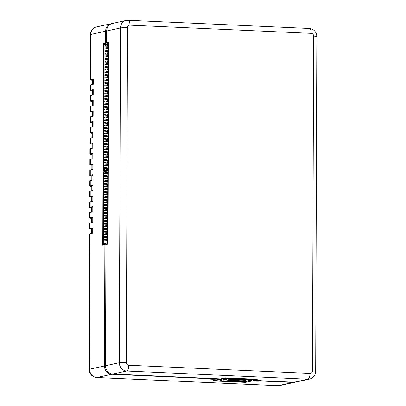 <?xml version="1.0" encoding="UTF-8"?>
<svg xmlns="http://www.w3.org/2000/svg" width="406" height="406" viewBox="0 0 406 406"><rect width="100%" height="100%" fill="white"/><g stroke="black" fill="none" stroke-linecap="round" stroke-linejoin="round"><path stroke-width="0.61" d="M254.45 380.422L255.876 380.488A3.872 0.37 0.2 0 1 261.017 380.721L294.066 382.208L307.865 379.199L126.631 371.033L112.832 374.043A8.008 7.313 -102.3 0 1 105.514 365.74L105.936 244.519L108.062 244.057L108.767 41.985L106.641 42.447L108.762 42.544M112.832 374.043L211.612 378.493A3.872 0.37 0.2 0 1 216.753 378.727L220.595 378.899L216.672 379.001A3.872 0.37 0.2 0 1 212.333 379.199A3.872 0.37 0.2 0 1 209.252 378.828A3.872 0.37 0.2 0 1 209.572 378.681L111.772 374.271A8.008 7.313 -102.3 0 1 104.454 365.968L104.875 244.752L105.936 244.798M106.103 45.096L106.083 45.893L106.103 45.096M104.956 45.345L104.936 46.147L104.956 45.345M107.25 44.848L107.23 45.645L107.25 44.848L108.224 44.888M106.093 47.756L106.073 48.553L106.093 47.756M104.946 48.004L104.926 48.801L104.946 48.004L105.946 48.045M107.24 47.502L107.22 48.304L107.24 47.502M106.083 50.41L106.062 51.207L106.083 50.41L107.082 50.451M104.936 50.659L104.915 51.46L104.936 50.659M107.23 50.161L107.209 50.958L107.23 50.161M106.073 53.069L106.057 53.866L106.073 53.069M104.926 53.318L104.91 54.115L104.926 53.318M107.22 52.816L107.204 53.617L107.22 52.816M106.067 55.723L106.047 56.52L106.067 55.723M104.921 55.972L104.9 56.774L104.921 55.972L105.915 56.018M107.214 55.475L107.194 56.272L107.214 55.475M106.057 58.383L106.037 59.18L106.057 58.383L107.052 58.423M104.91 58.631L104.89 59.428L104.91 58.631M107.204 58.129L107.184 58.931L107.204 58.129L108.179 58.175M106.047 61.037L106.027 61.839L106.047 61.037M104.9 61.286L104.88 62.088L104.9 61.286M107.194 60.788L107.174 61.585L107.194 60.788M106.037 63.696L106.017 64.493L106.037 63.696L107.037 63.737M104.89 63.945L104.87 64.742L104.89 63.945L105.89 63.986M107.184 63.443L107.164 64.244L107.184 63.443M106.027 66.351L106.012 67.152L106.027 66.351M104.88 66.604L104.86 67.401L104.88 66.604M107.174 66.102L107.159 66.899L107.174 66.102L108.148 66.142M106.017 69.01L106.002 69.807L106.017 69.01M104.87 69.259L104.855 70.055L104.87 69.259M107.169 68.756L107.148 69.558L107.169 68.756M106.012 71.664L105.991 72.466L106.012 71.664L107.006 71.71M104.865 71.918L104.844 72.715L104.865 71.918L105.859 71.958M107.159 71.415L107.138 72.212L107.159 71.415M106.002 74.323L105.981 75.12L106.002 74.323M104.855 74.572L104.834 75.369L104.855 74.572M107.148 74.075L107.128 74.871L107.148 74.075L108.123 74.115M105.991 76.978L105.971 77.779L105.991 76.978M104.844 77.231L104.824 78.028L104.844 77.231M107.138 76.729L107.118 77.526L107.138 76.729M105.981 79.637L105.961 80.434L105.981 79.637L106.981 79.677M104.834 79.886L104.814 80.687L104.834 79.886M107.128 79.388L107.108 80.185L107.128 79.388M105.971 82.291L105.956 83.093L105.971 82.291M104.824 82.545L104.809 83.342L104.824 82.545M107.118 82.042L107.103 82.839L107.118 82.042M105.966 84.95L105.946 85.747L105.966 84.95M104.819 85.199L104.799 86.001L104.819 85.199L105.814 85.245M107.113 84.702L107.093 85.499L107.113 84.702M105.956 87.605L105.936 88.406L105.956 87.605L106.951 87.65M104.809 87.858L104.789 88.655L104.809 87.858M107.103 87.356L107.082 88.158L107.103 87.356L108.077 87.397M105.946 90.264L105.925 91.061L105.946 90.264M104.799 90.513L104.778 91.314L104.799 90.513M107.093 90.015L107.072 90.812L107.093 90.015M105.936 92.923L105.915 93.72L105.936 92.923L106.93 92.964M104.789 93.172L104.768 93.969L104.789 93.172L105.783 93.213M107.082 92.669L107.062 93.471L107.082 92.669M105.925 95.577L105.905 96.374L105.925 95.577M104.778 95.826L104.758 96.628L104.778 95.826M107.072 95.329L107.052 96.126L107.072 95.329L108.047 95.369M105.915 98.237L105.9 99.034L105.915 98.237M104.768 98.485L104.753 99.282L104.768 98.485M107.062 97.983L107.047 98.785L107.062 97.983M105.91 100.891L105.89 101.688L105.91 100.891L106.905 100.937M104.763 101.14L104.743 101.942L104.763 101.14L105.758 101.185M107.057 100.642L107.037 101.439L107.057 100.642M105.9 103.55L105.88 104.347L105.9 103.55M104.753 103.799L104.733 104.596L104.753 103.799M107.047 103.297L107.027 104.098L107.047 103.297L108.021 103.342M105.89 106.205L105.87 107.006L105.89 106.205M104.743 106.453L104.723 107.255L104.743 106.453L105.738 106.499M107.037 105.956L107.017 106.753L107.037 105.956M105.88 108.864L105.859 109.661L105.88 108.864L106.879 108.904M104.733 109.112L104.712 109.909L104.733 109.112M107.027 108.61L107.006 109.412L107.027 108.61L108.001 108.656M105.87 111.518L105.849 112.32L105.87 111.518M104.723 111.772L104.702 112.569L104.723 111.772M107.017 111.269L106.996 112.066L107.017 111.269M105.859 114.177L105.844 114.974L105.859 114.177M104.712 114.426L104.697 115.223L104.712 114.426L105.712 114.467M107.006 113.924L106.991 114.725L107.006 113.924M105.854 116.832L105.834 117.633L105.854 116.832L106.849 116.877M104.707 117.085L104.687 117.882L104.707 117.085M107.001 116.583L106.981 117.38L107.001 116.583L107.976 116.623M105.844 119.491L105.824 120.288L105.844 119.491M104.697 119.74L104.677 120.536L104.697 119.74M106.991 119.242L106.971 120.039L106.991 119.242M105.834 122.145L105.814 122.947L105.834 122.145L106.829 122.191M104.687 122.399L104.667 123.196L104.687 122.399M106.981 121.896L106.961 122.693L106.981 121.896M105.824 124.804L105.804 125.601L105.824 124.804M104.677 125.053L104.657 125.855L104.677 125.053M106.971 124.556L106.951 125.352L106.971 124.556M105.814 127.459L105.793 128.26L105.814 127.459M104.667 127.712L104.646 128.509L104.667 127.712M106.961 127.21L106.94 128.007L106.961 127.21M105.804 130.118L105.788 130.915L105.804 130.118L106.803 130.159M104.657 130.367L104.641 131.168L104.657 130.367M106.951 129.869L106.935 130.666L106.951 129.869M105.799 132.772L105.778 133.574L105.799 132.772M104.652 133.026L104.631 133.823L104.652 133.026M106.945 132.523L106.925 133.325L106.945 132.523L107.92 132.564M105.788 135.431L105.768 136.228L105.788 135.431M104.641 135.68L104.621 136.482L104.641 135.68L105.636 135.726M106.935 135.183L106.915 135.98L106.935 135.183M105.778 138.091L105.758 138.888L105.778 138.091L106.773 138.131M104.631 138.339L104.611 139.136L104.631 138.339M106.925 137.837L106.905 138.639L106.925 137.837L107.9 137.878M105.768 140.745L105.748 141.542L105.768 140.745M104.621 140.994L104.601 141.795L104.621 140.994M106.915 140.496L106.895 141.293L106.915 140.496M105.758 143.404L105.743 144.201L105.758 143.404M104.611 143.653L104.591 144.45L104.611 143.653L105.611 143.694M106.905 143.151L106.89 143.952L106.905 143.151M105.753 146.058L105.733 146.855L105.753 146.058L106.748 146.104M104.601 146.307L104.586 147.109L104.601 146.307M106.9 145.81L106.879 146.607L106.9 145.81L107.874 145.85M105.743 148.718L105.722 149.515L105.743 148.718M104.596 148.966L104.575 149.763L104.596 148.966M106.89 148.464L106.869 149.266L106.89 148.464M105.733 151.372L105.712 152.174L105.733 151.372L106.727 151.418M104.586 151.621L104.565 152.423L104.586 151.621L105.58 151.666M106.879 151.123L106.859 151.92L106.879 151.123M105.722 154.031L105.702 154.828L105.722 154.031M104.575 154.28L104.555 155.077L104.575 154.28M106.869 153.778L106.849 154.579L106.869 153.778L107.844 153.823M105.712 156.686L105.692 157.487L105.712 156.686M104.565 156.939L104.545 157.736L104.565 156.939L105.565 156.98M106.859 156.437L106.839 157.234L106.859 156.437M105.702 159.345L105.687 160.142L105.702 159.345M104.555 159.594L104.54 160.39L104.555 159.594M106.849 159.091L106.834 159.893L106.849 159.091M105.697 161.999L105.677 162.801L105.697 161.999M104.55 162.253L104.53 163.05L104.55 162.253M106.844 161.75L106.824 162.547L106.844 161.75L107.818 161.791M105.687 164.658L105.667 165.455L105.687 164.658M104.54 164.907L104.52 165.704L104.54 164.907L105.535 164.953M106.834 164.41L106.814 165.206L106.834 164.41M105.677 167.313L105.656 168.114L105.677 167.313L106.671 167.358M104.53 167.566L104.509 168.363L104.53 167.566M106.824 167.064L106.803 167.861L106.824 167.064L107.798 167.105M105.656 172.626L105.636 173.428L105.656 172.626M104.509 172.88L104.489 173.677L104.509 172.88L105.509 172.92M106.803 172.377L106.783 173.174L106.803 172.377M105.646 175.285L105.631 176.082L105.646 175.285M104.499 175.534L104.484 176.336L104.499 175.534M106.793 175.037L106.778 175.834L106.793 175.037L107.773 175.077M105.641 177.94L105.621 178.741L105.641 177.94M104.494 178.193L104.474 178.99L104.494 178.193M106.788 177.691L106.768 178.493L106.788 177.691M105.631 180.599L105.611 181.396L105.631 180.599L106.626 180.64M104.484 180.848L104.464 181.649L104.484 180.848L105.479 180.893M106.778 180.35L106.758 181.147L106.778 180.35M105.621 183.258L105.601 184.055L105.621 183.258M104.474 183.507L104.454 184.304L104.474 183.507M106.768 183.005L106.748 183.806L106.768 183.005L107.742 183.045M105.611 185.912L105.59 186.709L105.611 185.912M104.464 186.161L104.444 186.963L104.464 186.161L105.459 186.207M106.758 185.664L106.737 186.461L106.758 185.664M105.601 188.572L105.58 189.369L105.601 188.572L106.6 188.612M104.454 188.82L104.433 189.617L104.454 188.82M106.748 188.318L106.727 189.12L106.748 188.318M105.59 191.226L105.575 192.023L105.59 191.226M104.444 191.475L104.428 192.277L104.444 191.475M106.737 190.977L106.722 191.774L106.737 190.977M105.585 193.885L105.565 194.682L105.585 193.885M104.438 194.134L104.418 194.931L104.438 194.134L105.433 194.175M106.732 193.632L106.712 194.433L106.732 193.632M105.575 196.54L105.555 197.341L105.575 196.54L106.57 196.585M104.428 196.788L104.408 197.59L104.428 196.788M106.722 196.291L106.702 197.088L106.722 196.291L107.697 196.331M105.565 199.199L105.545 199.996L105.565 199.199M104.418 199.447L104.398 200.244L104.418 199.447M106.712 198.945L106.692 199.747L106.712 198.945M105.555 201.853L105.535 202.655L105.555 201.853L106.555 201.899M104.408 202.107L104.388 202.904L104.408 202.107L105.408 202.147M106.702 201.604L106.682 202.401L106.702 201.604M105.545 204.512L105.524 205.309L105.545 204.512M104.398 204.761L104.378 205.558L104.398 204.761M106.692 204.259L106.671 205.06L106.692 204.259L107.666 204.304M105.535 207.167L105.519 207.968L105.535 207.167M104.388 207.42L104.372 208.217L104.388 207.42M106.682 206.918L106.666 207.715L106.682 206.918M105.53 209.826L105.509 210.623L105.53 209.826L106.524 209.866M104.383 210.075L104.362 210.871L104.383 210.075L105.377 210.12M106.676 209.577L106.656 210.374L106.676 209.577M105.519 212.48L105.499 213.282L105.519 212.48M104.372 212.734L104.352 213.531L104.372 212.734M106.666 212.231L106.646 213.028L106.666 212.231L107.641 212.272M105.509 215.139L105.489 215.936L105.509 215.139M104.362 215.388L104.342 216.19L104.362 215.388L105.357 215.434M106.656 214.891L106.636 215.687L106.656 214.891M105.499 217.794L105.479 218.595L105.499 217.794L106.499 217.839M104.352 218.047L104.332 218.844L104.352 218.047M106.646 217.545L106.626 218.342L106.646 217.545L107.62 217.586M105.489 220.453L105.474 221.25L105.489 220.453M104.342 220.702L104.322 221.503L104.342 220.702M106.636 220.204L106.621 221.001L106.636 220.204M105.484 223.107L105.464 223.909L105.484 223.107M104.332 223.361L104.317 224.158L104.332 223.361L105.332 223.401M106.631 222.858L106.611 223.66L106.631 222.858M105.474 225.766L105.453 226.563L105.474 225.766L106.468 225.807M104.327 226.015L104.306 226.817L104.327 226.015M106.621 225.518L106.6 226.315L106.621 225.518L107.595 225.558M105.464 228.426L105.443 229.223L105.464 228.426M104.317 228.674L104.296 229.471L104.317 228.674M106.611 228.172L106.59 228.974L106.611 228.172M105.453 231.08L105.433 231.877L105.453 231.08L106.448 231.121M104.306 231.329L104.286 232.13L104.306 231.329L105.301 231.374M106.6 230.831L106.58 231.628L106.6 230.831M105.443 233.739L105.423 234.536L105.443 233.739M104.296 233.988L104.276 234.785L104.296 233.988M106.59 233.486L106.57 234.287L106.59 233.486L107.565 233.531M105.433 236.393L105.418 237.19L105.433 236.393M104.286 236.642L104.271 237.444L104.286 236.642M106.58 236.145L106.565 236.942L106.58 236.145M105.428 239.053L105.408 239.85L105.428 239.053L106.423 239.093M104.281 239.301L104.261 240.098L104.281 239.301L105.276 239.342M106.575 238.799L106.555 239.601L106.575 238.799M106.641 42.447L106.682 30.968A8.008 7.313 -102.3 0 1 112.325 23.477L126.124 20.467A8.008 7.313 -102.3 0 0 120.48 27.958L106.682 30.968M310.006 373.424A2.669 2.436 77.7 0 0 312.468 370.876L313.635 36.104A2.669 2.436 77.7 0 0 311.194 33.338L129.961 25.172A2.669 2.436 77.7 0 0 127.504 27.715L126.337 362.487A2.669 2.436 77.7 0 0 128.773 365.253L310.006 373.424A5.339 2.111 92.6 0 1 307.865 379.199A8.008 7.313 -102.3 0 0 309.6 379.052L295.801 382.061A8.008 7.313 -102.3 0 1 294.066 382.208M260.936 380.701L260.936 380.995A3.872 0.37 0.2 0 1 256.597 381.198A3.872 0.37 0.2 0 1 253.511 380.823A3.872 0.37 0.2 0 1 253.831 380.676L253.39 380.655M295.263 382.158A8.008 7.313 -102.3 0 1 294.736 382.295A8.008 7.313 -102.3 0 1 293.005 382.442L260.936 380.995M105.474 43.234L103.459 43.143L105.58 42.681L105.621 31.201A8.008 7.313 -102.3 0 1 111.264 23.705A8.008 7.313 -102.3 0 1 111.797 23.614M105.58 42.681L107.6 42.772M216.672 378.707L216.672 379.001M209.572 378.681L209.572 378.402M248.152 379.783L248.147 380.417L249.208 380.189L249.213 379.828M219.529 379.128L213.693 380.402L213.693 380.935L245.528 382.366L257.206 379.823L257.206 379.29L225.371 377.854L220.595 378.899M111.772 374.271L96.912 377.514A5.339 2.111 92.6 0 1 96.689 377.529C92.045 376.849 89.533 374.139 89.153 369.414L89.624 233.912A5.339 0.513 -179.8 0 1 90.066 233.709L92.72 233.13L92.735 227.817L90.081 228.395A5.339 0.513 -179.8 0 0 89.64 228.598A5.339 0.513 -179.8 0 0 91.644 229.004M90.604 79.606A5.339 0.513 -179.8 0 0 90.162 79.809L90.32 34.642A5.339 0.513 0.2 0 1 90.761 34.439L90.604 79.606L93.258 79.028L93.238 84.341L90.584 84.92L90.563 90.233L93.218 89.655L93.202 94.968L90.548 95.547L90.528 100.861L93.182 100.282L93.162 105.596L90.508 106.174L90.492 111.488L93.147 110.909L93.126 116.228L90.472 116.806L90.452 122.12L93.106 121.541L93.091 126.855L90.436 127.433L90.416 132.747L93.07 132.168L93.05 137.482L90.396 138.06L90.381 143.374L93.035 142.795L93.015 148.109L90.36 148.687L90.34 154.001L92.994 153.422L92.979 158.736L90.325 159.314L90.305 164.628L92.959 164.049L92.938 169.363L90.284 169.941L90.269 175.255L92.923 174.676L92.903 179.99L90.249 180.569L90.228 185.882L92.883 185.303L92.867 190.617L90.213 191.196L90.193 196.509L92.847 195.931L92.827 201.244L90.178 201.823L90.157 207.141L92.812 206.563L92.791 211.876L90.137 212.455L90.122 217.768L92.771 217.19L92.756 222.503L90.102 223.082A5.339 0.513 -179.8 0 0 89.66 223.285L89.64 228.598M90.122 217.768A5.339 0.513 -179.8 0 0 89.68 217.966A5.339 0.513 -179.8 0 0 91.68 218.377M90.137 212.455A5.339 0.513 -179.8 0 0 89.696 212.653L89.68 217.966M90.157 207.141A5.339 0.513 -179.8 0 0 89.716 207.339A5.339 0.513 -179.8 0 0 91.715 207.75M90.178 201.823A5.339 0.513 -179.8 0 0 89.736 202.026L89.716 207.339M90.193 196.509A5.339 0.513 -179.8 0 0 89.751 196.712A5.339 0.513 -179.8 0 0 91.756 197.118M90.213 191.196A5.339 0.513 -179.8 0 0 89.772 191.399L89.751 196.712M90.228 185.882A5.339 0.513 -179.8 0 0 89.792 186.085A5.339 0.513 -179.8 0 0 91.792 186.491M90.249 180.569A5.339 0.513 -179.8 0 0 89.807 180.771L89.792 186.085M90.269 175.255A5.339 0.513 -179.8 0 0 89.827 175.458A5.339 0.513 -179.8 0 0 91.827 175.864M90.284 169.941A5.339 0.513 -179.8 0 0 89.848 170.144L89.827 175.458M90.305 164.628A5.339 0.513 -179.8 0 0 89.863 164.831A5.339 0.513 -179.8 0 0 91.868 165.237M90.325 159.314A5.339 0.513 -179.8 0 0 89.883 159.517L89.863 164.831M90.34 154.001A5.339 0.513 -179.8 0 0 89.904 154.204A5.339 0.513 -179.8 0 0 91.903 154.61M90.36 148.687A5.339 0.513 -179.8 0 0 89.919 148.89L89.904 154.204M90.381 143.374A5.339 0.513 -179.8 0 0 89.939 143.577A5.339 0.513 -179.8 0 0 91.939 143.983M90.396 138.06A5.339 0.513 -179.8 0 0 89.959 138.263L89.939 143.577M90.416 132.747A5.339 0.513 -179.8 0 0 89.975 132.95A5.339 0.513 -179.8 0 0 91.974 133.356M90.436 127.433A5.339 0.513 -179.8 0 0 89.995 127.631L89.975 132.95M90.452 122.12A5.339 0.513 -179.8 0 0 90.015 122.318A5.339 0.513 -179.8 0 0 92.015 122.729M90.472 116.806A5.339 0.513 -179.8 0 0 90.03 117.004L90.015 122.318M90.492 111.488A5.339 0.513 -179.8 0 0 90.051 111.691A5.339 0.513 -179.8 0 0 92.05 112.102M90.508 106.174A5.339 0.513 -179.8 0 0 90.071 106.377L90.051 111.691M90.528 100.861A5.339 0.513 -179.8 0 0 90.086 101.064A5.339 0.513 -179.8 0 0 92.086 101.47M90.548 95.547A5.339 0.513 -179.8 0 0 90.107 95.75L90.086 101.064M90.563 90.233A5.339 0.513 -179.8 0 0 90.127 90.436A5.339 0.513 -179.8 0 0 92.126 90.842M90.584 84.92A5.339 0.513 -179.8 0 0 90.142 85.123L90.127 90.436M90.162 79.809A5.339 0.513 -179.8 0 0 92.162 80.215M103.459 43.143L102.754 245.214L104.875 244.752M93.253 79.51L92.441 79.688A3.334 0.32 -179.8 0 0 92.162 79.815L92.147 84.58M93.218 90.142L92.401 90.32A3.334 0.32 -179.8 0 0 92.126 90.442L92.111 95.207M93.182 100.769L92.365 100.947A3.334 0.32 -179.8 0 0 92.091 101.074L92.071 105.834M93.141 111.396L92.329 111.574A3.334 0.32 -179.8 0 0 92.05 111.701L92.035 116.461M93.106 122.023L92.289 122.201A3.334 0.32 -179.8 0 0 92.015 122.328L92 127.088M93.07 132.65L92.253 132.828A3.334 0.32 -179.8 0 0 91.979 132.955L91.959 137.72M93.03 143.277L92.218 143.455A3.334 0.32 -179.8 0 0 91.939 143.582L91.923 148.347M92.994 153.904L92.177 154.082A3.334 0.32 -179.8 0 0 91.903 154.209L91.888 158.974M92.959 164.531L92.142 164.709A3.334 0.32 -179.8 0 0 91.868 164.836L91.852 169.601M92.918 175.159L92.106 175.341A3.334 0.32 -179.8 0 0 91.832 175.463L91.812 180.228M92.883 185.791L92.066 185.968A3.334 0.32 -179.8 0 0 91.792 186.095L91.776 190.856M92.847 196.418L92.03 196.595A3.334 0.32 -179.8 0 0 91.756 196.722L91.741 201.483M92.807 207.045L91.995 207.222A3.334 0.32 -179.8 0 0 91.72 207.349L91.7 212.11M92.771 217.672L91.954 217.849A3.334 0.32 -179.8 0 0 91.68 217.976L91.665 222.742M92.735 228.299L91.918 228.476A3.334 0.32 -179.8 0 0 91.644 228.603L91.629 233.369M257.206 379.823L225.366 378.387L225.371 377.854M225.366 378.387L213.693 380.935M245.828 381.457L252.588 379.98L227.193 378.839L220.433 380.31L223.209 380.995L238.804 381.696L245.828 381.457L245.833 380.285M238.809 380.661L238.804 381.696M223.214 379.706L223.209 380.995M245.853 380.28L229.36 379.534L226.695 380.117L243.189 380.858L245.853 380.28L245.858 379.676M229.36 379.534L229.36 378.935M226.695 380.117L226.7 378.945M103.22 171.22L102.967 244.635L107.849 243.57L108.108 170.155L103.22 171.22M103.286 243.767L107.534 242.844L107.783 171.022L103.54 171.951L103.286 243.767M102.967 244.635L105.936 244.772M103.54 171.951L107.783 172.139M108.549 42.564L103.667 43.625L103.225 170.337L108.108 169.272L108.762 42.574M103.982 44.355L103.545 169.469L107.793 168.546L108.229 43.427L103.982 44.355L108.224 44.543M103.225 170.337L106.585 170.49M90.066 233.709L89.589 369.211A8.008 7.313 77.7 0 0 96.912 377.514L278.14 385.68L293.005 382.442M90.102 223.082L90.081 228.395M105.514 365.74L119.313 362.731L120.48 27.958A5.339 0.513 0.2 0 1 127.504 27.715M105.621 31.201L90.761 34.439A8.008 7.313 77.7 0 1 96.4 26.948L111.264 23.705M89.153 369.414A5.339 0.513 0.2 0 1 89.589 369.211L104.454 365.968M96.689 377.529L277.922 385.7A5.339 2.111 92.6 0 0 278.14 385.68A8.008 7.313 77.7 0 0 279.876 385.533L294.736 382.295M128.773 365.253A5.339 2.111 92.6 0 1 126.631 371.033A8.008 7.313 -102.3 0 1 119.313 362.731A5.339 0.513 0.2 0 1 126.337 362.487M313.635 36.104A5.339 0.513 0.2 0 1 316.847 36.586C316.467 31.861 313.955 29.151 309.311 28.471L128.078 20.3A5.339 2.111 92.6 0 1 129.961 25.172M309.311 28.471A5.339 2.111 92.6 0 1 311.194 33.338M312.468 370.876A5.339 0.513 0.2 0 1 315.68 371.358L316.847 36.586M92.421 84.519L92.441 79.688M92.385 95.146L92.401 90.32M92.35 105.773L92.365 100.947M92.309 116.405L92.329 111.574M92.274 127.032L92.289 122.201M92.238 137.659L92.253 132.828M92.198 148.286L92.218 143.455M92.162 158.913L92.177 154.082M92.126 169.541L92.142 164.709M92.086 180.168L92.106 175.341M92.05 190.795L92.066 185.968M92.015 201.422L92.03 196.595M91.974 212.054L91.995 207.222M91.939 222.681L91.954 217.849M91.903 233.308L91.918 228.476M106.083 45.893L108.219 45.99M104.936 46.147L108.219 46.294M107.23 45.645L108.224 45.69M106.073 48.553L108.214 48.649M104.926 48.801L108.209 48.948M107.22 48.304L108.214 48.344M106.062 51.207L108.204 51.303M104.915 51.46L108.199 51.608M107.209 50.958L108.204 51.004M106.057 53.866L108.194 53.962M104.91 54.115L108.194 54.262M107.204 53.617L108.194 53.658M106.047 56.52L108.184 56.617M104.9 56.774L108.184 56.921M107.194 56.272L108.184 56.317M106.037 59.18L108.174 59.276M104.89 59.428L108.174 59.575M107.184 58.931L108.174 58.977M106.027 61.839L108.163 61.935M104.88 62.088L108.163 62.235M107.174 61.585L108.169 61.631M106.017 64.493L108.158 64.59M104.87 64.742L108.153 64.889M107.164 64.244L108.158 64.29M106.012 67.152L108.148 67.249M104.86 67.401L108.148 67.548M107.159 66.899L108.148 66.944M106.002 69.807L108.138 69.903M104.855 70.055L108.138 70.208M107.148 69.558L108.138 69.604M105.991 72.466L108.128 72.562M104.844 72.715L108.128 72.862M107.138 72.212L108.128 72.258M105.981 75.12L108.118 75.217M104.834 75.369L108.118 75.521M107.128 74.871L108.118 74.917M105.971 77.779L108.108 77.876M104.824 78.028L108.108 78.175M107.118 77.526L108.113 77.571M105.961 80.434L108.103 80.53M104.814 80.687L108.097 80.835M107.108 80.185L108.103 80.231M105.956 83.093L108.092 83.189M104.809 83.342L108.092 83.489M107.103 82.839L108.092 82.885M105.946 85.747L108.082 85.844M104.799 86.001L108.082 86.148M107.093 85.499L108.082 85.544M105.936 88.406L108.072 88.503M104.789 88.655L108.072 88.802M107.082 88.158L108.072 88.198M105.925 91.061L108.062 91.157M104.778 91.314L108.062 91.462M107.072 90.812L108.062 90.858M105.915 93.72L108.052 93.816M104.768 93.969L108.052 94.116M107.062 93.471L108.057 93.512M105.905 96.374L108.047 96.471M104.758 96.628L108.042 96.775M107.052 96.126L108.047 96.171M105.9 99.034L108.037 99.13M104.753 99.282L108.037 99.429M107.047 98.785L108.037 98.825M105.89 101.688L108.026 101.784M104.743 101.942L108.026 102.089M107.037 101.439L108.026 101.485M105.88 104.347L108.016 104.444M104.733 104.596L108.016 104.743M107.027 104.098L108.016 104.144M105.87 107.006L108.006 107.103M104.723 107.255L108.006 107.402M107.017 106.753L108.011 106.798M105.859 109.661L107.996 109.757M104.712 109.909L107.996 110.062M107.006 109.412L108.001 109.458M105.849 112.32L107.991 112.416M104.702 112.569L107.986 112.716M106.996 112.066L107.991 112.112M105.844 114.974L107.981 115.071M104.697 115.223L107.981 115.375M106.991 114.725L107.981 114.771M105.834 117.633L107.971 117.73M104.687 117.882L107.971 118.029M106.981 117.38L107.971 117.425M105.824 120.288L107.96 120.384M104.677 120.536L107.96 120.689M106.971 120.039L107.96 120.085M105.814 122.947L107.95 123.043M104.667 123.196L107.95 123.343M106.961 122.693L107.955 122.739M105.804 125.601L107.945 125.698M104.657 125.855L107.94 126.002M106.951 125.352L107.945 125.398M105.793 128.26L107.935 128.357M104.646 128.509L107.93 128.656M106.94 128.007L107.935 128.052M105.788 130.915L107.925 131.011M104.641 131.168L107.925 131.316M106.935 130.666L107.925 130.712M105.778 133.574L107.915 133.67M104.631 133.823L107.915 133.97M106.925 133.325L107.915 133.366M105.768 136.228L107.905 136.325M104.621 136.482L107.905 136.629M106.915 135.98L107.905 136.025M105.758 138.888L107.894 138.984M104.611 139.136L107.894 139.283M106.905 138.639L107.9 138.679M105.748 141.542L107.889 141.638M104.601 141.795L107.884 141.943M106.895 141.293L107.889 141.339M105.743 144.201L107.879 144.297M104.591 144.45L107.879 144.597M106.89 143.952L107.879 143.993M105.733 146.855L107.869 146.952M104.586 147.109L107.869 147.256M106.879 146.607L107.869 146.652M105.722 149.515L107.859 149.611M104.575 149.763L107.859 149.91M106.869 149.266L107.859 149.312M105.712 152.174L107.849 152.27M104.565 152.423L107.849 152.57M106.859 151.92L107.849 151.966M105.702 154.828L107.839 154.925M104.555 155.077L107.839 155.229M106.849 154.579L107.844 154.625M105.692 157.487L107.834 157.584M104.545 157.736L107.829 157.883M106.839 157.234L107.834 157.279M105.687 160.142L107.823 160.238M104.54 160.39L107.823 160.543M106.834 159.893L107.823 159.939M105.677 162.801L107.813 162.897M104.53 163.05L107.813 163.197M106.824 162.547L107.813 162.593M105.667 165.455L107.803 165.552M104.52 165.704L107.803 165.856M106.814 165.206L107.803 165.252M105.656 168.114L107.793 168.211M104.509 168.363L107.793 168.51M106.803 167.861L107.793 167.906M105.636 173.428L107.778 173.524M104.489 173.677L107.773 173.824M106.783 173.174L107.778 173.22M105.631 176.082L107.768 176.179M104.484 176.336L107.768 176.483M106.778 175.834L107.768 175.879M105.621 178.741L107.757 178.838M104.474 178.99L107.757 179.137M106.768 178.493L107.757 178.533M105.611 181.396L107.747 181.492M104.464 181.649L107.747 181.797M106.758 181.147L107.747 181.193M105.601 184.055L107.737 184.151M104.454 184.304L107.737 184.451M106.748 183.806L107.742 183.847M105.59 186.709L107.727 186.806M104.444 186.963L107.727 187.11M106.737 186.461L107.732 186.506M105.58 189.369L107.722 189.465M104.433 189.617L107.717 189.764M106.727 189.12L107.722 189.16M105.575 192.023L107.712 192.119M104.428 192.277L107.712 192.424M106.722 191.774L107.712 191.82M105.565 194.682L107.702 194.778M104.418 194.931L107.702 195.078M106.712 194.433L107.702 194.479M105.555 197.341L107.691 197.438M104.408 197.59L107.691 197.737M106.702 197.088L107.691 197.133M105.545 199.996L107.681 200.092M104.398 200.244L107.681 200.397M106.692 199.747L107.686 199.793M105.535 202.655L107.676 202.751M104.388 202.904L107.671 203.051M106.682 202.401L107.676 202.447M105.524 205.309L107.666 205.406M104.378 205.558L107.661 205.71M106.671 205.06L107.666 205.106M105.519 207.968L107.656 208.065M104.372 208.217L107.656 208.364M106.666 207.715L107.656 207.76M105.509 210.623L107.646 210.719M104.362 210.871L107.646 211.024M106.656 210.374L107.646 210.42M105.499 213.282L107.636 213.378M104.352 213.531L107.636 213.678M106.646 213.028L107.636 213.074M105.489 215.936L107.626 216.033M104.342 216.19L107.626 216.337M106.636 215.687L107.631 215.733M105.479 218.595L107.62 218.692M104.332 218.844L107.615 218.991M106.626 218.342L107.62 218.387M105.474 221.25L107.61 221.346M104.322 221.503L107.61 221.651M106.621 221.001L107.61 221.047M105.464 223.909L107.6 224.005M104.317 224.158L107.6 224.305M106.611 223.66L107.6 223.701M105.453 226.563L107.59 226.66M104.306 226.817L107.59 226.964M106.6 226.315L107.59 226.36M105.443 229.223L107.58 229.319M104.296 229.471L107.58 229.618M106.59 228.974L107.58 229.014M105.433 231.877L107.57 231.973M104.286 232.13L107.57 232.278M106.58 231.628L107.575 231.674M105.423 234.536L107.565 234.632M104.276 234.785L107.56 234.932M106.57 234.287L107.565 234.328M105.418 237.19L107.554 237.287M104.271 237.444L107.554 237.591M106.565 236.942L107.554 236.987M105.408 239.85L107.544 239.946M104.261 240.098L107.544 240.245M106.555 239.601L107.544 239.647M90.32 34.642C90.563 30.638 92.593 28.075 96.4 26.948M277.922 385.7L279.876 385.533M309.6 379.052C313.407 377.925 315.437 375.362 315.68 371.358M128.078 20.3L126.124 20.467M106.59 238.799L107.549 238.845M106.6 236.145L107.56 236.185M104.306 236.642L105.286 236.688M105.453 236.393L106.433 236.439M104.312 233.988L105.296 234.029M105.459 233.734L106.443 233.78M106.616 230.831L107.575 230.872M106.626 228.172L107.585 228.213M104.332 228.674L105.311 228.715M105.479 228.421L106.458 228.466M104.342 226.015L105.321 226.061M106.646 222.858L107.605 222.899M105.499 223.107L106.479 223.153M106.656 220.199L107.61 220.245M104.362 220.702L105.342 220.747M105.509 220.453L106.489 220.494M104.367 218.042L105.352 218.088M106.671 214.886L107.631 214.931M105.524 215.139L106.504 215.18M104.388 212.729L105.367 212.774M105.535 212.48L106.514 212.526M106.692 209.572L107.651 209.618M106.702 206.918L107.661 206.958M104.408 207.415L105.387 207.461M105.555 207.167L106.534 207.212M104.418 204.761L105.398 204.802M105.565 204.507L106.545 204.553M106.717 201.604L107.676 201.645M106.727 198.945L107.686 198.991M104.433 199.447L105.413 199.488M105.58 199.194L106.56 199.239M104.444 196.788L105.423 196.834M106.748 193.632L107.707 193.677M105.601 193.88L106.58 193.926M106.758 190.977L107.717 191.018M104.464 191.475L105.443 191.52M105.611 191.226L106.59 191.272M106.768 188.318L107.722 188.364M104.474 188.82L105.453 188.861M106.773 185.664L107.732 185.704M105.626 185.912L106.611 185.953M104.489 183.507L105.469 183.548M105.636 183.253L106.616 183.299M106.793 180.345L107.752 180.391M106.803 177.691L107.763 177.732M104.509 178.188L105.489 178.234M105.656 177.94L106.636 177.985M104.52 175.534L105.499 175.58M105.667 175.285L106.646 175.326M106.824 172.377L107.778 172.418M105.677 172.626L106.656 172.672M104.545 167.561L105.524 167.607M106.849 164.405L107.808 164.45M105.702 164.658L106.682 164.699M104.565 162.248L105.545 162.293M105.712 161.999L106.692 162.045M106.869 159.091L107.829 159.137M104.575 159.594L105.555 159.634M105.722 159.34L106.702 159.385M106.874 156.437L107.834 156.477M105.727 156.686L106.712 156.731M104.591 154.28L105.57 154.321M105.738 154.026L106.717 154.072M106.895 151.123L107.854 151.164M106.905 148.464L107.864 148.51M104.611 148.966L105.59 149.007M105.758 148.713L106.737 148.758M104.621 146.307L105.601 146.353M106.925 143.151L107.879 143.196M105.778 143.399L106.758 143.445M106.93 140.496L107.889 140.537M104.636 140.994L105.621 141.039M105.783 140.745L106.768 140.786M104.646 138.339L105.626 138.38M106.951 135.178L107.91 135.223M105.804 135.431L106.783 135.472M104.667 133.021L105.646 133.066M105.814 132.772L106.793 132.818M106.971 129.864L107.93 129.91M104.677 130.367L105.656 130.412M106.981 127.21L107.935 127.251M104.687 127.707L105.667 127.753M105.834 127.459L106.814 127.504M106.986 124.551L107.945 124.596M104.692 125.053L105.677 125.099M105.839 124.804L106.824 124.845M106.996 121.896L107.955 121.937M104.702 122.394L105.682 122.439M107.006 119.237L107.966 119.283M104.712 119.74L105.692 119.785M105.859 119.491L106.839 119.531M104.723 117.08L105.702 117.126M107.027 113.924L107.986 113.969M105.88 114.172L106.859 114.218M107.037 111.269L107.991 111.31M104.743 111.767L105.722 111.812M105.89 111.518L106.869 111.564M104.748 109.112L105.727 109.153M107.052 105.956L108.011 105.996M105.905 106.205L106.885 106.25M104.768 103.799L105.748 103.84M105.915 103.545L106.895 103.591M107.072 100.642L108.032 100.683M107.082 97.983L108.042 98.029M104.789 98.485L105.768 98.526M105.936 98.232L106.915 98.277M104.794 95.826L105.778 95.872M105.946 95.577L106.925 95.618M107.098 92.669L108.057 92.71M107.108 90.01L108.067 90.056M104.814 90.513L105.793 90.558M105.961 90.264L106.94 90.305M104.824 87.853L105.804 87.899M107.128 84.697L108.087 84.742M105.981 84.95L106.961 84.991M107.138 82.042L108.097 82.083M104.844 82.54L105.824 82.585M105.991 82.291L106.971 82.337M107.143 79.383L108.103 79.429M104.849 79.886L105.834 79.931M107.154 76.729L108.113 76.77M104.86 77.226L105.839 77.272M106.007 76.978L106.986 77.023M104.87 74.572L105.849 74.618M106.017 74.323L106.996 74.364M107.174 71.415L108.133 71.456M107.184 68.756L108.143 68.802M104.89 69.259L105.87 69.299M106.037 69.005L107.017 69.05M104.9 66.599L105.88 66.645M106.047 66.351L107.027 66.396M107.199 63.443L108.158 63.488M107.209 60.788L108.169 60.829M104.915 61.286L105.895 61.331M106.062 61.037L107.042 61.083M104.926 58.631L105.905 58.672M107.23 55.475L108.189 55.515M106.083 55.723L107.062 55.769M107.24 52.816L108.199 52.861M104.946 53.318L105.925 53.359M106.093 53.064L107.072 53.11M107.25 50.156L108.204 50.202M104.956 50.659L105.936 50.704M107.255 47.502L108.214 47.543M106.108 47.751L107.093 47.796M104.971 45.345L105.951 45.391M106.118 45.096L107.098 45.137"/></g></svg>
